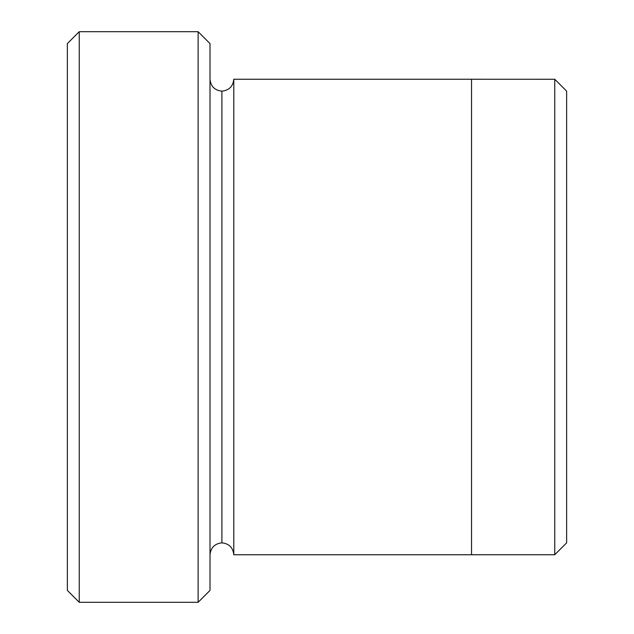 <?xml version="1.0" encoding="UTF-8"?>
<svg xmlns="http://www.w3.org/2000/svg" width="634" height="634" viewBox="0 0 634 634"><rect width="100%" height="100%" fill="white"/><g stroke="black" fill="none" stroke-linecap="round" stroke-linejoin="round"><path stroke-width="0.95" d="M67.362 43.587L67.362 590.413L79.25 602.3L79.25 31.7L67.362 43.587L79.25 31.7L79.25 602.3L198.125 602.3L210.012 590.413L210.012 43.587L198.125 31.7L198.125 602.3L198.125 31.7L79.25 31.7L198.125 31.7L210.012 43.587L210.012 590.413L198.125 602.3L79.25 602.3L67.362 590.413L67.362 43.587M566.637 542.855L566.637 91.145L554.75 79.266L554.75 554.734L566.637 542.855L554.75 554.734L554.75 79.266L233.787 79.25L233.787 554.75C233.035 547.578 229.072 543.615 221.9 542.862L221.9 91.138C214.728 90.385 210.765 86.422 210.012 79.25C210.765 86.422 214.728 90.385 221.9 91.138C229.072 90.385 233.035 86.422 233.787 79.25L471.537 79.25L471.537 554.75L554.75 554.734L471.537 554.734L471.537 79.25L554.75 79.266L566.637 91.145L566.637 542.855M210.012 554.75C210.765 547.578 214.728 543.615 221.9 542.862C214.728 543.615 210.765 547.578 210.012 554.75M233.787 554.75L471.537 554.75L233.787 554.75L233.787 79.25C233.035 86.422 229.072 90.385 221.9 91.138L221.9 542.862C229.072 543.615 233.035 547.578 233.787 554.75"/></g></svg>
